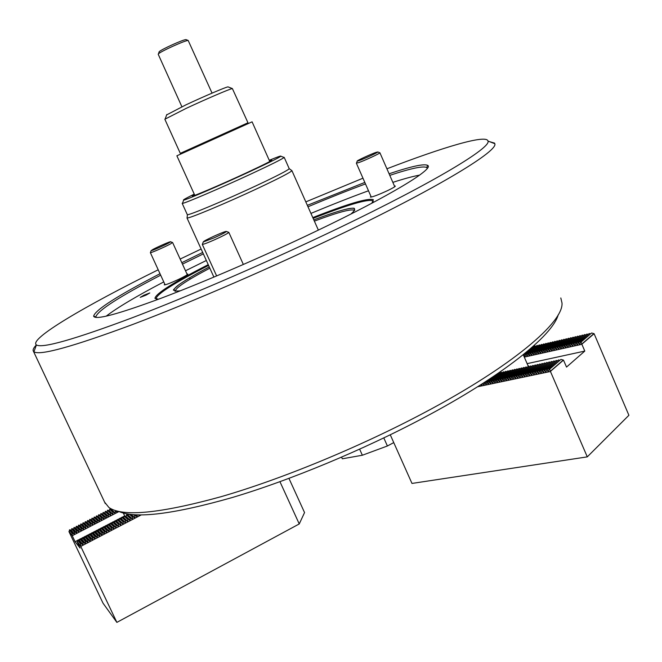<?xml version="1.0" encoding="UTF-8"?>
<svg xmlns="http://www.w3.org/2000/svg" width="662" height="662" viewBox="0 0 662 662"><rect width="100%" height="100%" fill="white"/><g stroke="black" fill="none" stroke-linecap="round" stroke-linejoin="round"><path stroke-width="0.99" d="M146.012 295.153L149.811 292.952L144.035 295.153L140.236 297.362L146.012 295.153M164.805 284.197L164.259 284.842C165.723 284.941 170.564 283.088 178.798 279.281C184.698 276.426 187.71 274.68 187.834 274.043L187.007 274.06M370.96 196.391L370.389 197.069C372.416 197.111 378.201 194.926 387.742 190.54C392.798 188.082 395.33 186.585 395.338 186.047L394.453 186.039M312.795 217.599C347.848 203.797 368.031 197.822 373.351 199.684L371.87 203.209M313.134 218.352C347.765 204.748 367.691 198.89 372.921 200.768L373.244 201.579M310.933 213.404C331.794 204.715 350.976 197.168 368.494 190.772M392.847 182.364C404.06 178.748 412.98 176.332 419.617 175.116M307.979 206.767C328.832 198.029 347.997 190.416 365.482 183.92M389.786 175.356C410.879 168.355 423.2 165.748 426.733 167.536L427.263 168.388M307.342 205.336L364.82 182.422M389.099 173.783C411.077 166.394 423.912 163.58 427.611 165.343C434.826 168.462 391.002 195.356 316.113 231.187C264.254 256.053 203.962 282.086 160.998 298.281C117.48 314.392 95.022 320.342 93.615 316.146C95.345 309.89 117.472 295.748 159.997 273.729M386.914 168.793C443.275 147.105 486.636 134.096 488.002 141.072C491.154 147.651 434.909 181.885 339.457 227.736C271.279 260.547 191.277 295.252 133.227 317.396C74.549 339.374 42.277 348.568 36.427 344.96C28.259 339.201 85.564 305.687 158.193 269.798M180.155 259.057L201.132 249.028M489.466 141.635L494.547 143.108L494.787 143.687C498.494 150.564 441.504 185.799 343.818 232.875C274.051 266.563 192.03 302.062 132.64 324.504C72.638 346.747 39.728 355.842 33.919 351.779L33.439 351.307C32.537 349.983 33.522 347.856 36.385 344.935M560.805 297.958L561.997 302.964C563.767 322.055 512.165 366.276 423.614 413.047C358.903 447.355 281.16 479.313 221.125 496.682C160.03 513.48 122.635 517.096 108.949 507.522L104.621 502.16M558.248 314.707C552.745 335.419 502.615 376.008 423.672 417.805C362.842 450.119 290.138 480.281 232.362 497.493C173.427 514.283 135.561 518.934 118.771 511.436M305.811 201.885L362.966 178.194M181.81 262.673L202.696 252.462M96.023 317.363L95.833 316.949C97.388 310.768 118.995 296.849 160.667 275.185M182.464 264.113L203.342 253.877M106.119 316.204C117.232 307.673 136.438 296.245 163.754 281.913M185.501 270.766L206.345 260.489M158.491 299.232L154.933 298.305C155.975 293.44 173.742 282.227 208.24 264.659M156.373 299.166L156.025 298.703C156.993 293.895 174.52 282.79 208.58 265.412M283.708 157.316L284.114 157.473C282.202 159.079 271.279 164.532 251.361 173.816C221.149 187.867 184.64 203.491 182.455 203.375L182.654 202.837M284.188 157.349L289.22 168.686C288.111 170.2 277.246 175.819 256.616 185.534C225.709 200.048 188.422 215.68 187.404 214.662L187.263 214.554M291.677 170.473L291.892 170.622C290.8 172.219 279.637 178.028 258.387 188.058C226.553 203.044 188.116 219.089 187.089 217.947L187.123 217.525M269.467 160.775L271.652 160.105C272.694 160.27 264.196 164.557 246.165 172.964C220.223 185.004 189.721 197.979 192.435 195.869L194.471 194.603M269.252 160.303C277.461 156.927 281.325 155.562 280.845 156.215C278.959 157.73 268.499 162.918 249.475 171.772C220.636 185.161 185.807 200.114 183.672 200.09C182.464 200.189 185.989 198.203 194.247 194.131M134.303 514.746L137.1 516.865L137.233 514.887M130.166 514.357L134.767 518.081L134.891 515.872L133.525 514.688M134.891 515.872L135.338 515.64M128.61 514.142L128.047 515.392L126.872 514.672L132.433 519.289L132.565 517.08L129.338 514.25M132.565 517.08L133.012 516.848M126.872 514.672L125.747 516.583L124.572 515.864L130.091 520.506L130.232 518.296L126.425 514.904M130.232 518.296L130.679 518.065M124.572 515.864L123.446 517.775L122.263 517.063L127.758 521.722L127.89 519.513L124.125 516.095M127.89 519.513L128.345 519.281M122.263 517.063L121.146 518.967L119.963 518.255L125.416 522.939L125.557 520.729L121.825 517.287M125.557 520.729L126.003 520.489M115.345 513.199L111.431 509.558L110.024 509.004L115.097 513.34L115.246 511.229L117.34 512.181L117.546 511.155M119.963 518.255L118.837 520.167L117.654 519.455L123.066 524.155L123.215 521.946L119.516 518.487M123.215 521.946L123.67 521.706M110.024 509.004L108.965 510.841L107.815 510.145L112.846 514.498L112.995 512.396L109.602 509.219M112.995 512.396L113.434 512.173M117.654 519.455L116.537 521.358L115.345 520.655L120.724 525.371L120.873 523.162L117.207 519.687M120.873 523.162L121.328 522.922M107.815 510.145L106.748 511.983L105.597 511.287L110.587 515.665L110.753 513.555L107.385 510.361M110.753 513.555L111.183 513.331M115.345 520.655L114.493 522.417L113.028 521.855L118.374 526.596L118.531 524.378L114.898 520.878M118.531 524.378L118.978 524.147M105.597 511.287L104.53 513.124L103.371 512.429L108.336 516.832L108.502 514.722L105.167 511.511M108.502 514.722L108.932 514.498M113.028 521.855L111.911 523.758L110.72 523.054L116.024 527.813L116.181 525.603L112.59 522.078M116.181 525.603L116.636 525.363M103.371 512.429L102.569 514.134L101.154 513.58L104.431 516.823L106.342 517.858L106.251 515.88L102.949 512.653M106.251 515.88L106.681 515.657M110.72 523.054L109.602 524.958L108.403 524.254L111.936 527.804L113.938 528.897L113.831 526.82L110.273 523.286M113.831 526.82L114.286 526.588M101.154 513.58L100.343 515.284L98.928 514.73L102.171 517.99L104.083 519.025L103.992 517.047L100.723 513.803M103.992 517.047L104.431 516.823M108.403 524.254L107.285 526.158L106.085 525.454L109.586 529.029L111.588 530.121L111.481 528.044L107.956 524.486M111.481 528.044L111.936 527.804M98.928 514.73L97.868 516.559L96.702 515.872L101.567 520.332L101.741 518.214L98.497 514.945M101.741 518.214L102.171 517.99M106.085 525.454L105.233 527.225L103.76 526.662L107.227 530.254L109.23 531.346L109.131 529.269L105.639 525.686M109.131 529.269L109.586 529.029M96.702 515.872L95.899 517.576L94.476 517.022L97.653 520.324L99.565 521.366L99.482 519.38L96.271 516.095M99.482 519.38L99.912 519.157M103.76 526.662L102.651 528.566L101.443 527.862L104.869 531.478L106.872 532.579L106.772 530.494L103.313 526.894M106.772 530.494L107.227 530.254M94.476 517.022L93.416 518.859L92.241 518.172L95.394 521.49L97.297 522.533L97.223 520.547L94.045 517.245M97.223 520.547L97.653 520.324M101.443 527.862L100.599 529.633L99.118 529.07L102.511 532.711L104.513 533.804L104.414 531.718L100.996 528.094M104.414 531.718L104.869 531.478M92.241 518.172L91.447 519.877L90.015 519.322L93.127 522.666L95.038 523.708L94.956 521.722L91.811 518.396M94.956 521.722L95.394 521.49M99.118 529.07L98.274 530.833L96.784 530.279L100.152 533.936L102.147 535.037L102.056 532.943L98.671 529.302M102.056 532.943L102.511 532.711M90.015 519.322L89.213 521.027L87.781 520.481L92.506 525.016L92.697 522.889L89.585 519.546M92.697 522.889L93.127 522.666M96.784 530.279L95.949 532.041L94.459 531.487L97.786 535.161L99.78 536.261L99.697 534.168L96.338 530.51M99.697 534.168L100.152 533.936M87.781 520.481L86.722 522.31L85.539 521.631L90.239 526.191L90.429 524.064L87.351 520.704M90.429 524.064L90.859 523.832M94.459 531.487L93.623 533.249L92.126 532.695L95.419 536.394L97.413 537.494L97.331 535.401L94.012 531.718M97.331 535.401L97.786 535.161M85.539 521.631L84.744 523.336L83.304 522.79L87.972 527.366L88.162 525.231L85.108 521.855M88.162 525.231L88.592 525.007M92.126 532.695L91.025 534.598L89.792 533.911L93.052 537.627L95.047 538.727L94.964 536.634L91.679 532.927M94.964 536.634L95.419 536.394M83.304 522.79L82.254 524.618L81.062 523.94L85.696 528.541L85.886 526.406L82.874 523.013M85.886 526.406L86.325 526.182M89.792 533.911L88.691 535.815L87.458 535.119L90.677 538.86L92.672 539.96L92.597 537.867L89.345 534.143M92.597 537.867L93.052 537.627M81.062 523.94L80.276 525.645L78.819 525.098L81.782 528.533L83.685 529.583L83.619 527.581L80.632 524.163M83.619 527.581L84.049 527.357M87.458 535.119L86.358 537.023L85.117 536.336L88.311 540.093L90.305 541.202L90.222 539.1L87.003 535.351M90.222 539.1L90.677 538.86M78.819 525.098L78.033 526.803L76.577 526.257L79.498 529.708L81.401 530.759L81.343 528.756L78.389 525.322M81.343 528.756L81.782 528.533M85.117 536.336L84.289 538.098L82.775 537.544L85.928 541.326L87.922 542.435L87.847 540.333L84.67 536.568M87.847 540.333L88.311 540.093M76.577 526.257L75.526 528.094L74.334 527.415L78.861 532.074L79.059 529.931L76.147 526.48M79.059 529.931L79.498 529.708M82.775 537.544L81.683 539.447L80.433 538.76L83.553 542.567L85.547 543.676L85.472 541.566L82.328 537.784M85.472 541.566L85.928 541.326M74.334 527.415L73.283 529.252L72.084 528.574L74.938 532.066L76.842 533.117L76.784 531.114L73.896 527.639M76.784 531.114L77.222 530.883M80.433 538.76L79.341 540.664L78.091 539.977L82.891 545.058L83.098 542.799L79.986 538.992M83.098 542.799L83.553 542.567M72.084 528.574L71.297 530.279L69.833 529.741L72.663 533.241L74.558 534.3L74.5 532.289L71.645 528.797M74.5 532.289L74.938 532.066M78.091 539.977L77.156 541.872L80.094 548.062L75.079 541.706L77.595 540.399M141.205 514.945L80.747 546.415L80.714 544.04L77.636 540.217M80.714 544.04L81.178 543.8M69.833 529.741L68.964 531.619L103.04 603.223L116.868 622.379L299.249 523.948L304.545 512.57L288.955 478.394M118.995 511.544L72.241 535.732L72.224 533.473L69.394 529.964M72.224 533.473L72.663 533.241M78.248 540.06L79.936 539.182M80.59 538.843L82.278 537.966M82.932 537.635L84.62 536.758M85.274 536.419L86.962 535.541M87.607 535.202L89.296 534.333M89.941 533.994L91.629 533.117M92.275 532.786L93.963 531.909M94.608 531.569L96.288 530.701M96.942 530.361L98.621 529.492M99.267 529.153L100.947 528.284M101.592 527.953L103.264 527.084M103.909 526.745L105.589 525.876M106.234 525.545L107.906 524.676M108.551 524.337L110.223 523.468M110.868 523.137L112.54 522.268M113.177 521.937L114.849 521.068M115.494 520.737L117.157 519.877M117.803 519.538L119.466 518.677M120.103 518.346L121.775 517.477M122.412 517.146L124.075 516.286M299.249 523.948L279.952 481.704M80.747 546.415L116.868 622.379M72.241 535.732L75.079 541.706M80.698 546.316L77.156 541.872M72.191 535.641L68.939 531.561M104.53 513.124L108.336 516.823L104.53 513.124M106.748 511.983L110.587 515.665L106.748 511.983M111.175 509.699L115.089 513.331L111.175 509.699M138.375 514.92L139.434 515.657L139.649 514.945M114.22 522.558L118.366 526.596L114.22 522.558M118.837 520.167L123.058 524.155L118.837 520.167M121.146 518.967L125.408 522.93L121.146 518.967M125.747 516.583L130.083 520.498L125.747 516.583M269.79 161.503L252.09 121.833L176.878 155.802M159.029 52.008L159.228 51.71C160.924 49.584 183.705 39.29 185.997 39.621L186.295 39.737M212.055 93.119L188.174 40.456C185.658 40.101 160.295 51.553 158.425 53.895L158.226 54.292M247.977 122.776L232.37 88.559C230.136 88.758 205.799 99.184 186.188 108.369L164.838 119.234L180.287 153.344L247.985 122.776M166.667 114.89L185.931 104.853C203.747 96.486 225.891 87.036 228.001 86.871L228.299 86.987M341.6 457.169L342.337 458.791L362.362 455.241L387.402 445.989L393.758 442.605M362.362 455.241L359.64 449.192M387.402 445.989L383.803 437.93M529.286 366.723L527.862 365.35M483.028 383.323L483.715 385.358L484.774 382.851L488.763 379.591M484.774 382.851L485.205 382.76L485.925 384.895L486.984 382.388L497.741 373.567M490.377 378.532L485.205 382.76M486.984 382.388L487.414 382.297L488.142 384.432L489.201 381.916L501.225 372.301L489.632 381.825L490.36 383.96L491.427 381.453L503.443 371.821L491.849 381.362L492.586 383.497L493.653 380.981L505.66 371.341L494.084 380.89L494.82 383.025L495.888 380.509L507.886 370.861L496.318 380.418L497.063 382.553L498.13 380.029L510.121 370.372L498.56 379.938L499.313 382.082L500.381 379.558L512.355 369.892L500.811 379.467L501.564 381.61L502.632 379.078L514.606 369.404L503.07 378.987L503.823 381.138L504.891 378.606L516.856 368.924L505.329 378.515L506.091 380.658L507.158 378.126L519.116 368.436L507.597 378.035L508.366 380.187L509.434 377.646L521.383 367.948L509.872 377.547L510.65 379.707L511.718 377.158L523.659 367.451L512.156 377.067L512.934 379.227L514.01 376.678L525.934 366.963L514.448 376.587L515.226 378.747L516.302 376.19L528.218 366.467L516.749 376.099L517.535 378.259L518.611 375.71L530.519 365.97L519.049 375.611L519.844 377.779L520.92 375.222L532.811 365.474L521.358 375.122L522.153 377.29L523.237 374.725L535.119 364.977L523.683 374.634L524.478 376.802L525.554 374.237L537.436 364.481L526.009 374.146L526.811 376.314L527.887 373.749L539.753 363.976L528.334 373.649L529.145 375.826L530.229 373.252L542.087 363.471L530.676 373.153L531.487 375.337L532.571 372.756L544.421 362.966L533.026 372.656L533.837 374.841L534.921 372.259L546.762 362.462L535.376 372.16L536.195 374.344L537.279 371.763L549.112 361.957L537.734 371.663L538.562 373.848L539.646 371.258L551.463 361.444L540.101 371.167L540.937 373.351L542.021 370.761L553.829 360.939L542.476 370.662L543.312 372.855L544.404 370.257L556.196 360.426L544.859 370.157L545.703 372.35L546.787 369.752L558.571 359.913L547.251 369.653L548.095 371.854L549.187 369.247L560.962 359.4L549.65 369.148L550.453 371.49L477.6 386.765M499.992 373.054L499.016 372.772L487.414 382.297M489.201 381.916L489.632 381.825M523.501 355.271L534.888 345.928L524.056 354.849L524.809 356.876L525.827 354.451L537.081 345.423L526.257 354.352L527.018 356.388L528.036 353.955L539.282 344.919L528.466 353.856L529.228 355.891L530.254 353.458L541.483 344.422L530.676 353.359L531.445 355.395L532.471 352.962L543.692 343.917L532.902 352.863L533.671 354.898L534.697 352.457L545.91 343.404L535.128 352.366L535.906 354.402L536.932 351.961L548.136 342.899L537.362 351.861L538.14 353.905L539.166 351.456L550.362 342.395L539.596 351.365L540.382 353.409L541.417 350.959L552.596 341.882L541.847 350.86L542.633 352.904L543.668 350.455L554.839 341.369L544.098 350.355L544.892 352.399L545.927 349.941L557.09 340.856L546.357 349.85L547.16 351.894L548.186 349.437L559.349 340.342L548.624 349.337L549.427 351.39L550.461 348.932L561.608 339.821L550.9 348.833L551.703 350.885L552.737 348.419L563.875 339.308L553.175 348.32L553.986 350.38L555.021 347.906L566.151 338.787L555.459 347.807L556.279 349.867L557.313 347.393L568.426 338.265L557.752 347.293L558.579 349.354L559.613 346.88L570.718 337.744L560.052 346.78L560.88 348.841L561.914 346.358L573.011 337.223L562.361 346.259L563.188 348.328L564.231 345.845L575.311 336.693L564.678 345.746L565.505 347.815L566.548 345.324L577.62 336.172L566.995 345.225L567.831 347.293L568.873 344.803L579.937 335.642L569.32 344.703L570.164 346.772L571.207 344.281L582.254 335.113L571.654 344.182L572.498 346.251L573.54 343.752L584.587 334.575L573.995 343.652L574.848 345.73L575.89 343.23L586.921 334.045L576.345 343.131L577.198 345.208L578.24 342.701L589.263 333.507L578.696 342.602L579.556 344.687L580.599 342.171L591.613 332.978L581.054 342.072L581.881 344.29L524.296 357.108M523.634 354.94L524.056 354.849M491.427 381.453L491.849 381.362M525.827 354.451L526.257 354.352M493.653 380.981L494.084 380.89M528.036 353.955L528.466 353.856M495.888 380.509L496.318 380.418M530.254 353.458L530.676 353.359M498.13 380.029L498.56 379.938M532.471 352.962L532.902 352.863M500.381 379.558L500.811 379.467M534.697 352.457L535.128 352.366M502.632 379.078L503.07 378.987M536.932 351.961L537.362 351.861M504.891 378.606L505.329 378.515M539.166 351.456L539.596 351.365M507.158 378.126L507.597 378.035M541.417 350.959L541.847 350.86M509.434 377.646L509.872 377.547M543.668 350.455L544.098 350.355M511.718 377.158L512.156 377.067M545.927 349.941L546.357 349.85M514.01 376.678L514.448 376.587M548.186 349.437L548.624 349.337M516.302 376.19L516.749 376.099M550.461 348.932L550.9 348.833M518.611 375.71L519.049 375.611M552.737 348.419L553.175 348.32M520.92 375.222L521.358 375.122M555.021 347.906L555.459 347.807M523.237 374.725L523.683 374.634M557.313 347.393L557.752 347.293M525.554 374.237L526.009 374.146M559.613 346.88L560.052 346.78M527.887 373.749L528.334 373.649M561.914 346.358L562.361 346.259M530.229 373.252L530.676 373.153M564.231 345.845L564.678 345.746M532.571 372.756L533.026 372.656M566.548 345.324L566.995 345.225M534.921 372.259L535.376 372.16M568.873 344.803L569.32 344.703M537.279 371.763L537.734 371.663M571.207 344.281L571.654 344.182M539.646 371.258L540.101 371.167M573.54 343.752L573.995 343.652M542.021 370.761L542.476 370.662M575.89 343.23L576.345 343.131M544.404 370.257L544.859 370.157M578.24 342.701L578.696 342.602M546.787 369.752L547.251 369.653M580.599 342.171L581.054 342.072M549.187 369.247L549.65 369.148M581.89 344.166L594.104 333.714L628.9 415.289L587.285 456.871L411.979 483.434L390.274 434.802M550.461 371.357L563.478 360.103L566.531 367.071L584.786 351.083L527.126 363.645M584.786 351.083L581.881 344.29M587.285 456.871L550.453 371.49M481.051 384.581L481.514 385.814L482.424 383.703M479.081 385.83L479.321 386.277L479.718 385.425M533.638 346.706L532.968 346.499M535.831 346.201L534.888 345.928M538.024 345.705L537.081 345.423M540.225 345.208L539.282 344.919M542.435 344.703L541.483 344.422M544.644 344.199L543.692 343.917M546.87 343.694L545.91 343.404M549.096 343.189L548.136 342.899M551.33 342.684L550.362 342.395M553.564 342.171L552.596 341.882M555.815 341.658L554.839 341.369M558.066 341.153L557.09 340.856M560.325 340.64L559.349 340.342M562.584 340.119L561.608 339.821M564.86 339.606L563.875 339.308M567.135 339.085L566.151 338.787M569.419 338.572L568.426 338.265M571.711 338.05L570.718 337.744M574.012 337.521L573.011 337.223M576.321 336.999L575.311 336.693M578.629 336.478L577.62 336.172M580.946 335.948L579.937 335.642M583.272 335.419L582.254 335.113M585.605 334.889L584.587 334.575M587.947 334.36L586.921 334.045M590.289 333.822L589.263 333.507M594.029 333.665L591.613 332.978M502.201 372.582L501.225 372.301M504.419 372.102L503.443 371.821M506.637 371.63L505.66 371.341M508.871 371.15L507.886 370.861M511.105 370.662L510.121 370.372M513.348 370.182L512.355 369.892M515.599 369.702L514.606 369.404M517.858 369.214L516.856 368.924M520.117 368.726L519.116 368.436M522.392 368.238L521.383 367.948M524.668 367.749L523.659 367.451M526.952 367.261L525.934 366.963M529.244 366.765L528.218 366.467M531.536 366.276L530.519 365.97M533.845 365.78L532.811 365.474M536.154 365.283L535.119 364.977M538.471 364.787L537.436 364.481M540.796 364.282L539.753 363.976M543.13 363.786L542.087 363.471M545.463 363.281L544.421 362.966M547.813 362.776L546.762 362.462M550.163 362.271L549.112 361.957M552.522 361.758L551.463 361.444M554.888 361.253L553.829 360.939M557.263 360.74L556.196 360.426M559.647 360.227L558.571 359.913M563.478 360.103L560.962 359.4M152.914 249.442L151.126 250.658C151.457 251.055 164.168 245.503 168.827 242.929L170.581 241.796C171.11 240.976 157.895 246.711 152.914 249.442M172.459 242.499L170.614 243.848C165.293 246.802 150.737 253.157 150.373 252.685L150.448 252.495M170.581 241.796L172.608 242.549L187.288 274.68M375.966 152.392C370.579 154.221 355.858 161.081 357.24 161.114L358.936 160.667C363.935 158.988 378.134 152.434 377.787 151.97L375.966 152.392M379.731 152.715L379.905 152.781C380.327 153.319 364.067 160.833 358.357 162.736L356.504 163.018M214.223 237.799C221.497 234.489 225.568 232.379 226.421 231.46C225.858 231.203 222.175 232.569 215.357 235.573C207.463 239.172 203.416 241.307 203.242 241.978L214.223 237.799M228.58 232.279L228.829 232.37C227.869 233.429 223.226 235.854 214.902 239.636C207.794 242.772 203.606 244.361 202.34 244.394L202.464 244.063M314.367 221.133C338.464 212.072 351.894 208.497 354.65 210.425L354.451 208.588C354.278 208.538 355.155 207.231 344.77 209.54C336.701 211.65 326.391 215.1 313.821 219.892C349.222 206.652 361.584 204.699 350.918 214.058M180.403 290.775C166.377 292.554 176.001 284.602 209.275 266.943C195.24 274.316 185.054 280.291 178.732 284.867C174.048 288.88 172.451 290.618 173.932 290.097L175.314 291.354C175.008 288.235 186.51 280.514 209.837 268.176M72.274 535.484L69.047 531.437M80.781 546.15L77.264 541.739M74.558 534.3L71.297 530.279M74.293 534.433L71.041 530.411M82.891 545.058L79.341 540.664M83.164 544.909L79.606 540.523M76.842 533.117L73.548 529.112M76.577 533.249L73.283 529.252M85.274 543.816L81.683 539.447M85.547 543.676L81.947 539.307M79.126 531.934L75.791 527.953M78.861 532.074L75.526 528.094M87.649 542.575L84.016 538.239M87.922 542.435L84.289 538.098M81.401 530.759L78.033 526.803M81.145 530.891L77.768 526.935M90.024 541.342L86.358 537.023M90.305 541.202L86.623 536.882M83.685 529.583L80.276 525.645M83.42 529.716L80.011 525.777M92.399 540.101L88.691 535.815M92.672 539.96L88.956 535.674M85.961 528.4L82.51 524.486M85.696 528.541L82.254 524.618M94.774 538.868L91.025 534.598M95.047 538.727L91.29 534.457M88.228 527.225L84.744 523.336M87.972 527.366L84.488 523.468M97.14 537.635L93.35 533.39M97.413 537.494L93.623 533.249M90.504 526.05L86.979 522.177M90.239 526.191L86.722 522.31M99.507 536.402L95.676 532.182M99.78 536.261L95.949 532.041M92.771 524.875L89.213 521.027M92.506 525.016L88.956 521.159M101.874 535.177L98.001 530.974M102.147 535.037L98.274 530.833M95.038 523.708L91.447 519.877M94.774 523.841L91.182 520.009M104.24 533.944L100.326 529.774M104.513 533.804L100.599 529.633M97.297 522.533L93.673 518.727M97.041 522.666L93.416 518.859M106.599 532.72L102.651 528.566M106.872 532.579L102.916 528.425M99.565 521.366L95.899 517.576M99.3 521.499L95.642 517.709M108.957 531.487L104.968 527.357M109.23 531.346L105.233 527.225M101.824 520.191L98.125 516.426M101.567 520.332L97.868 516.559M111.315 530.262L107.285 526.158M111.588 530.121L107.55 526.017M104.083 519.025L100.343 515.284M103.826 519.157L100.086 515.417M113.665 529.037L109.602 524.958M113.938 528.897L109.867 524.817M106.342 517.858L102.569 514.134M106.077 517.99L102.312 514.266M116.024 527.813L111.911 523.758M116.289 527.672L112.176 523.617M108.593 516.691L104.786 512.992M118.639 526.456L114.493 522.417M110.844 515.524L107.004 511.85M116.537 521.358L120.724 525.371L116.529 521.358M120.989 525.231L116.793 521.217M113.094 514.366L109.213 510.7M123.331 524.006L119.102 520.026M125.672 522.79L121.403 518.826M127.741 521.714L123.438 517.775M128.014 521.573L123.711 517.634M130.356 520.357L126.003 516.443M132.417 519.281L128.039 515.384M132.69 519.14L128.304 515.251M135.023 517.924L131.059 514.457M137.084 516.856L134.667 514.771L137.1 516.865M137.357 516.716L135.131 514.796M139.682 515.499L139.012 514.937M563.254 360.078L550.337 371.258M593.814 333.648L581.757 344.075M189.572 277.841L190.168 279.141M372.921 200.768L373.351 199.684M427.081 167.883L427.288 168.363M426.733 167.536L427.611 165.343M36.427 344.96L33.919 351.779M33.439 351.307L105.308 503.625M488.002 141.072L494.787 143.687M95.833 316.949L93.615 316.146M156.025 298.703L154.933 298.305M182.174 203.358L187.288 214.612M187.404 214.662L187.089 217.947M186.974 217.897L213.9 277.105M183.672 200.09L182.455 203.375M280.845 156.215L284.114 157.473M291.892 170.597L318.364 230.111M289.22 168.686L291.892 170.622M127.758 521.722L123.446 517.775M132.433 519.289L128.047 515.392M176.87 155.793L194.793 195.331M159.228 51.71L158.425 53.895M185.997 39.621L188.174 40.456M158.21 54.259L181.901 106.756M228.001 86.871L232.37 88.559M166.807 114.501L165.194 118.887M123.331 513.058L124.696 515.938M523.261 354.708L528.367 366.508M151.126 250.658L150.373 252.685L165.095 284.817M357.24 161.114L356.421 163.233M356.379 163.216L371.266 197.077M379.905 152.765L394.759 186.725M377.787 151.97L379.905 152.781M226.421 231.46L228.829 232.37L243.359 264.486M202.282 244.361L216.64 275.955M203.242 241.978L202.34 244.394"/></g></svg>
